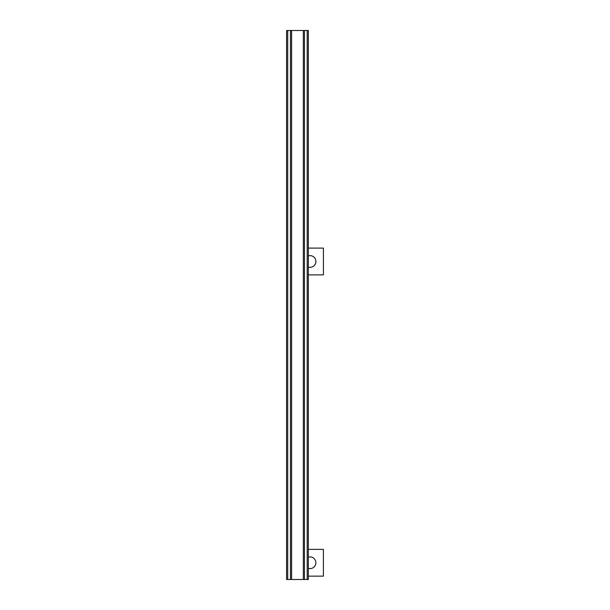 <?xml version="1.0" encoding="UTF-8"?>
<svg xmlns="http://www.w3.org/2000/svg" width="610" height="610" viewBox="0 0 610 610"><rect width="100%" height="100%" fill="white"/><g stroke="black" fill="none" stroke-linecap="round" stroke-linejoin="round"><path stroke-width="0.91" d="M303.315 579.5L286.578 579.5L286.578 30.5L303.315 30.5L303.315 579.5L304.466 579.5L304.466 30.5L303.315 30.5M304.466 579.5L308.347 579.5L308.347 30.5L304.466 30.5M291.611 579.5L291.611 30.5M308.347 557.151A5.848 5.848 0 0 1 315.858 562.763A5.848 5.848 0 0 1 308.347 568.375M308.347 576.153L323.399 576.153L323.399 549.374L308.347 549.374M308.347 255.88A5.848 5.848 0 0 1 315.888 261.484A5.848 5.848 0 0 1 308.347 267.088M308.347 274.874L323.422 274.874L323.422 248.095L308.347 248.095M307.196 579.5L307.196 30.5M287.729 579.5L287.729 30.5M290.459 579.5L290.459 30.5"/></g></svg>
